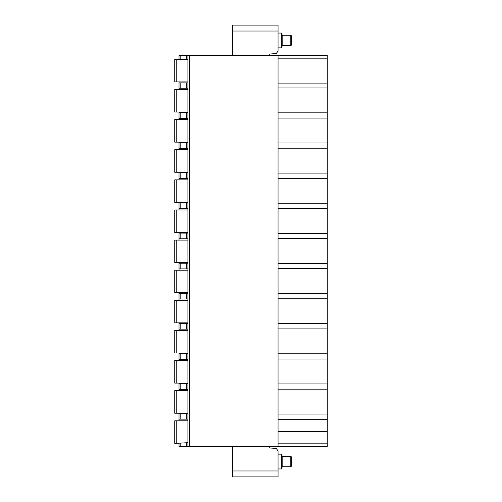 <?xml version="1.0" encoding="UTF-8"?>
<svg xmlns="http://www.w3.org/2000/svg" width="502" height="502" viewBox="0 0 502 502"><rect width="100%" height="100%" fill="white"/><g stroke="black" fill="none" stroke-linecap="round" stroke-linejoin="round"><path stroke-width="0.75" d="M278.039 419.27L327.248 419.27L327.248 55.515L278.039 55.515L278.039 446.485L327.248 446.485L327.248 443.818L278.039 443.818M180.193 55.515L180.193 59.255L179.019 59.255L179.019 55.515L278.039 55.515M232.382 55.515L232.382 25.1L278.039 25.1L278.039 51.085L276.263 53.576L269.737 54.034L269.737 55.515M269.737 446.485L269.737 447.966L276.263 448.424L278.039 450.915L278.039 476.9L232.382 476.9L278.039 476.9M278.039 468.956L281.653 468.956L281.653 454.134L282.193 456.324L290.194 456.324A1.481 1.481 0 0 1 291.675 457.805L291.675 465.279A1.481 1.481 0 0 1 290.194 466.76L290.194 456.324M278.039 454.134L281.653 454.134M281.653 468.956L282.193 466.76L282.193 456.324M282.193 466.76L290.194 466.76M179.019 443.341L179.019 446.485L278.039 446.485M232.382 476.9L232.382 446.485M327.248 419.27L327.248 443.818M327.248 431.544L278.039 431.544M327.248 414.05L278.039 414.05M327.248 389.15L278.039 389.15M327.248 383.93L278.039 383.93M327.248 359.03L278.039 359.03M327.248 353.81L278.039 353.81M327.248 328.91L278.039 328.91M327.248 323.69L278.039 323.69M327.248 298.79L278.039 298.79M327.248 293.57L278.039 293.57M327.248 268.67L278.039 268.67M327.248 263.45L278.039 263.45M327.248 238.55L278.039 238.55M327.248 233.33L278.039 233.33M327.248 208.43L278.039 208.43M327.248 203.21L278.039 203.21M327.248 178.31L278.039 178.31M327.248 173.09L278.039 173.09M327.248 148.19L278.039 148.19M327.248 142.97L278.039 142.97M327.248 118.07L278.039 118.07M327.248 112.85L278.039 112.85M327.248 87.95L278.039 87.95M327.248 83.087L278.039 83.087M327.248 58.182L278.039 58.182M187.911 55.515L187.911 446.485M176.233 59.368L176.233 81.901L174.752 81.901L174.752 59.368L187.911 59.368M176.233 81.901L187.911 81.901M176.233 89.488L176.233 112.021L174.752 112.021L174.752 89.488L187.911 89.488M176.233 112.021L187.911 112.021M176.233 119.608L176.233 142.141L174.752 142.141L174.752 119.608L187.911 119.608M176.233 142.141L187.911 142.141M176.233 149.728L176.233 172.261L174.752 172.261L174.752 149.728L187.911 149.728M176.233 172.261L187.911 172.261M176.233 179.848L176.233 202.381L174.752 202.381L174.752 179.848L187.911 179.848M176.233 202.381L187.911 202.381M176.233 209.968L176.233 232.501L174.752 232.501L174.752 209.968L187.911 209.968M176.233 232.501L187.911 232.501M176.233 240.088L176.233 262.621L174.752 262.621L174.752 240.088L187.911 240.088M176.233 262.621L187.911 262.621M176.233 270.208L176.233 292.741L174.752 292.741L174.752 270.208L187.911 270.208M176.233 292.741L187.911 292.741M176.233 300.328L176.233 322.861L174.752 322.861L174.752 300.328L187.911 300.328M176.233 322.861L187.911 322.861M176.233 330.448L176.233 352.981L174.752 352.981L174.752 330.448L187.911 330.448M176.233 352.981L187.911 352.981M176.233 360.568L176.233 383.101L174.752 383.101L174.752 360.568L187.911 360.568M176.233 383.101L187.911 383.101M176.233 390.688L176.233 413.221L174.752 413.221L174.752 390.688L187.911 390.688M176.233 413.221L187.911 413.221M176.233 420.808L176.233 443.341L174.752 443.341L174.752 420.808L187.911 420.808M176.233 443.341L186.744 442.745L186.744 446.485M187.911 442.745L186.744 442.745M187.911 59.255L180.193 59.255M187.911 88.189L179.019 88.189L179.019 89.488M187.911 82.849L186.744 82.849L186.744 88.189M187.911 118.309L179.019 118.309L179.019 119.608M187.911 112.611L186.744 112.611L186.744 118.309M187.911 148.429L179.019 148.429L179.019 149.728M187.911 142.731L186.744 142.731L186.744 148.429M187.911 178.549L179.019 178.549L179.019 179.848M187.911 172.851L186.744 172.851L186.744 178.549M187.911 208.669L179.019 208.669L179.019 209.968M187.911 202.971L186.744 202.971L186.744 208.669M187.911 238.789L179.019 238.789L179.019 240.088M187.911 233.091L186.744 233.091L186.744 238.789M187.911 268.909L179.019 268.909L179.019 270.208M187.911 263.211L186.744 263.211L186.744 268.909M187.911 299.029L179.019 299.029L179.019 300.328M187.911 293.331L186.744 293.331L186.744 299.029M187.911 329.149L179.019 329.149L179.019 330.448M187.911 323.451L186.744 323.451L186.744 329.149M187.911 359.269L179.019 359.269L179.019 360.568M187.911 353.571L186.744 353.571L186.744 359.269M187.911 389.389L179.019 389.389L179.019 390.688M187.911 383.691L186.744 383.691L186.744 389.389M187.911 413.811L186.744 413.811L186.744 419.151L187.911 419.151M179.019 81.901L179.019 88.189M179.019 112.021L179.019 118.309M179.019 142.141L179.019 148.429M179.019 172.261L179.019 178.549M179.019 202.381L179.019 208.669M179.019 232.501L179.019 238.789M179.019 262.621L179.019 268.909M179.019 292.741L179.019 299.029M179.019 322.861L179.019 329.149M179.019 352.981L179.019 359.269M179.019 383.101L179.019 389.389M179.019 413.221L179.019 419.151L186.744 419.151M179.019 420.808L179.019 419.151M179.019 82.849L186.744 82.849M179.019 112.611L186.744 112.611M179.019 142.731L186.744 142.731M179.019 172.851L186.744 172.851M179.019 202.971L186.744 202.971M179.019 233.091L186.744 233.091M179.019 263.211L186.744 263.211M179.019 293.331L186.744 293.331M179.019 323.451L186.744 323.451M179.019 353.571L186.744 353.571M179.019 383.691L186.744 383.691M179.019 413.811L186.744 413.811M278.039 47.866L281.653 47.866L282.193 45.676L290.194 45.676A1.481 1.481 0 0 0 291.675 44.195L291.675 36.721A1.481 1.481 0 0 0 290.194 35.24L290.194 45.676M278.039 33.044L281.653 33.044L281.653 47.866M281.653 33.044L282.193 35.24L282.193 45.676M282.193 35.24L290.194 35.24M232.382 31.03L278.039 31.03M278.039 470.97L232.382 470.97M186.744 55.515L186.744 59.255M180.193 82.849L180.193 88.189M180.193 112.611L180.193 118.309M180.193 142.731L180.193 148.429M180.193 172.851L180.193 178.549M180.193 202.971L180.193 208.669M180.193 233.091L180.193 238.789M180.193 263.211L180.193 268.909M180.193 293.331L180.193 299.029M180.193 323.451L180.193 329.149M180.193 353.571L180.193 359.269M180.193 383.691L180.193 389.389M180.193 413.811L180.193 419.151M180.193 443.341L180.193 446.485M189.693 55.515L189.693 446.485M174.752 81.901L174.752 59.368M174.752 112.021L174.752 89.488M174.752 142.141L174.752 119.608M174.752 172.261L174.752 149.728M174.752 202.381L174.752 179.848M174.752 232.501L174.752 209.968M174.752 262.621L174.752 240.088M174.752 292.741L174.752 270.208M174.752 322.861L174.752 300.328M174.752 352.981L174.752 330.448M174.752 383.101L174.752 360.568M174.752 413.221L174.752 390.688M174.752 443.341L174.752 420.808"/></g></svg>
